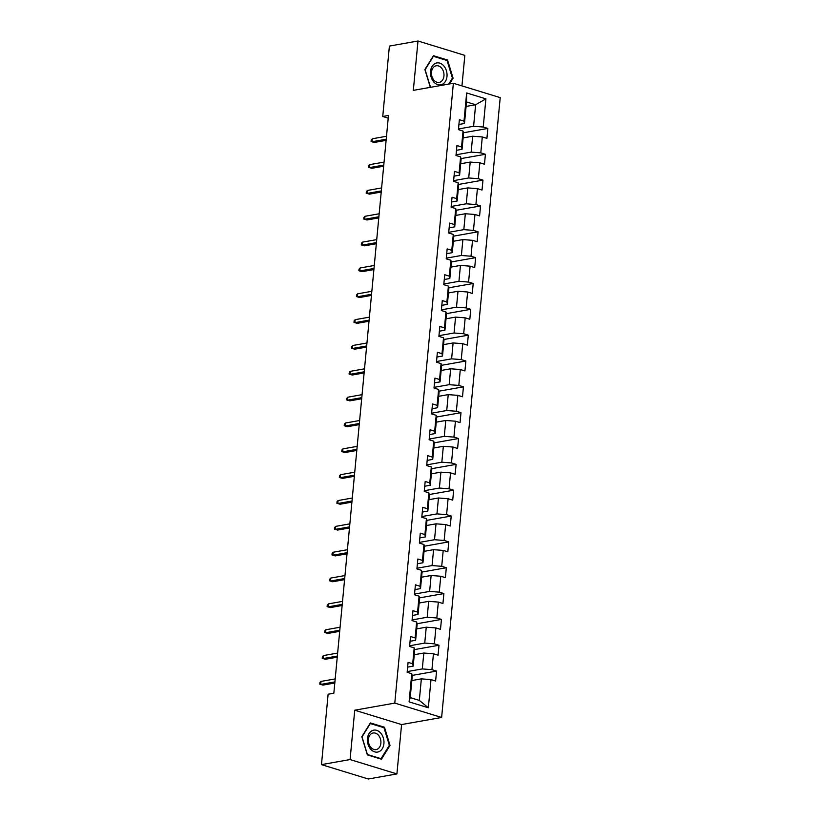 <?xml version="1.0" encoding="UTF-8"?>
<svg xmlns="http://www.w3.org/2000/svg" width="820" height="820" viewBox="0 0 820 820"><rect width="100%" height="100%" fill="white"/><g stroke="black" fill="none" stroke-linecap="round" stroke-linejoin="round"><path stroke-width="1.23" d="M461.947 85.895L464.837 55.37L417.995 41L389.397 46.074L382.745 116.471L388.208 118.152M441.621 717.469L500.21 97.631L453.378 83.261L394.789 703.099L441.621 717.469L401.574 724.562L354.742 710.202L350.078 759.566L396.911 773.926L401.574 724.562M396.911 773.926L368.303 779L321.471 764.63L350.078 759.566M466.088 106.436L475.631 104.745L466.518 101.946L464.479 123.482L463.997 121.124L459.374 119.699L458.431 129.642L463.054 131.056L461.547 146.964L456.935 145.54L455.992 155.482L460.614 156.897L459.108 172.805L454.485 171.38L453.552 181.322L458.175 182.737L456.668 198.645L452.045 197.22L451.102 207.163L455.725 208.577L454.229 224.485L449.606 223.06L448.663 233.003L453.286 234.417L451.779 250.325L447.166 248.901L446.223 258.843L450.846 260.258L449.339 276.166L444.717 274.741L443.784 284.683L448.396 286.098L446.9 302.006L442.277 300.581L441.334 310.524L445.957 311.938L444.45 327.846L439.838 326.421L438.895 336.364L443.517 337.779L442.011 353.686L437.388 352.262L436.455 362.204L441.068 363.619L439.571 379.527L434.948 378.102L434.005 388.044L438.628 389.459L437.121 405.367L432.509 403.942L431.566 413.885L436.189 415.299L434.682 431.207L430.059 429.782L429.126 439.725L433.739 441.139L432.242 457.047L427.62 455.623L426.677 465.565L431.299 466.98L429.803 482.888L425.18 481.463L424.237 491.405L428.86 492.82L427.353 508.728L422.731 507.303L421.798 517.246L426.42 518.66L424.914 534.568L420.291 533.154L419.358 543.086L423.971 544.5L422.474 560.409L417.851 558.994L416.908 568.926L421.531 570.341L420.024 586.249L415.412 584.834L414.469 594.766L419.092 596.181L417.585 612.089L412.962 610.674L412.029 620.607L416.642 622.021L415.145 637.929L410.523 636.515L409.58 646.447L414.202 647.861L412.696 663.769L408.083 662.355L407.14 672.287L411.763 673.702L409.098 701.869L428.337 707.773L419.327 700.403L421.357 678.868L411.824 680.559M463.997 121.124L466.652 92.957L485.901 98.861L483.236 127.018L487.859 128.443L463.413 132.768M428.337 707.773L431.002 679.606L435.625 681.03L436.558 671.088L431.935 669.673L433.442 653.765L438.064 655.18L438.997 645.248L434.385 643.833L435.881 627.925L440.504 629.34L441.447 619.407L436.824 617.993L438.331 602.085L442.943 603.499L443.886 593.567L439.264 592.153L440.77 576.245L445.393 577.659L446.326 567.727L441.713 566.312L443.21 550.404L447.833 551.819L448.776 541.887L444.153 540.472L445.66 524.564L450.272 525.979L451.215 516.046L446.592 514.632L448.099 498.724L452.722 500.138L453.655 490.206L449.042 488.792L450.539 472.884L455.161 474.298L456.104 464.366L451.482 462.952L452.988 447.043L457.601 448.458L458.544 438.526L453.921 437.101L455.428 421.203L460.051 422.618L460.983 412.685L456.361 411.261L457.867 395.363L462.49 396.777L463.433 386.845L458.81 385.42L460.307 369.523L464.93 370.937L465.873 361.005L461.25 359.58L462.757 343.683L467.369 345.097L468.312 335.165L463.689 333.74L465.196 317.842L469.819 319.257L470.752 309.324L466.139 307.9L467.636 292.002L472.258 293.416L473.202 283.484L468.579 282.059L470.085 266.162L474.698 267.576L475.641 257.644L471.018 256.219L472.525 240.321L477.148 241.736L478.08 231.804L473.468 230.379L474.964 214.481L479.587 215.896L480.53 205.963L475.907 204.539L477.414 188.641L482.027 190.055L482.97 180.123L478.347 178.698L479.854 162.801L484.476 164.215L485.409 154.283L480.797 152.858L482.293 136.96L486.916 138.375L487.859 128.443M321.471 764.63L328.123 694.232L333.842 693.218L388.465 115.456L382.745 116.471M463.054 131.056L463.546 133.424L462.039 149.322L456.484 150.306M463.115 137.914L472.658 136.222L471.151 152.12L456.053 154.796M462.039 149.322L461.547 146.964M482.293 136.96L472.658 136.222M480.797 152.858L471.151 152.12M460.614 156.897L461.096 159.264L459.6 175.162L454.034 176.146M460.676 163.754L470.208 162.063L468.712 177.96L453.614 180.636M459.6 175.162L459.108 172.805M479.854 162.801L470.208 162.063M478.347 178.698L468.712 177.96M458.175 182.737L458.657 185.105L457.15 201.002L451.594 201.986M458.236 189.594L467.769 187.903L466.262 203.801L451.174 206.476M457.15 201.002L456.668 198.645M477.414 188.641L467.769 187.903M475.907 204.539L466.262 203.801M455.725 208.577L456.217 210.945L454.71 226.843L449.155 227.827M455.787 215.434L465.329 213.743L463.823 229.641L448.724 232.316M454.71 226.843L454.229 224.485M474.964 214.481L465.329 213.743M473.468 230.379L463.823 229.641M453.286 234.417L453.767 236.785L452.271 252.683L446.715 253.667M453.347 241.275L462.89 239.583L461.383 255.481L446.285 258.156M452.271 252.683L451.779 250.325M472.525 240.321L462.89 239.583M471.018 256.219L461.383 255.481M450.846 260.258L451.328 262.625L449.821 278.523L444.266 279.507M450.908 267.115L460.44 265.424L458.944 281.321L443.845 283.997M449.821 278.523L449.339 276.166M470.085 266.162L460.44 265.424M468.579 282.059L458.944 281.321M448.396 286.098L448.888 288.466L447.382 304.363L441.826 305.347M448.458 292.955L458.001 291.264L456.494 307.162L441.406 309.837M447.382 304.363L446.9 302.006M467.636 292.002L458.001 291.264M466.139 307.9L456.494 307.162M445.957 311.938L446.439 314.306L444.942 330.204L439.387 331.188M446.018 318.795L455.561 317.104L454.054 333.002L438.956 335.677M444.942 330.204L444.45 327.846M465.196 317.842L455.561 317.104M463.689 333.74L454.054 333.002M443.517 337.779L443.999 340.146L442.503 356.044L436.937 357.028M443.579 344.636L453.111 342.944L451.615 358.842L436.517 361.517M442.503 356.044L442.011 353.686M462.757 343.683L453.111 342.944M461.25 359.58L451.615 358.842M441.068 363.619L441.56 365.986L440.053 381.884L434.497 382.878M441.129 370.476L450.672 368.785L449.165 384.683L434.077 387.358M440.053 381.884L439.571 379.527M460.307 369.523L450.672 368.785M458.81 385.42L449.165 384.683M438.628 389.459L439.12 391.827L437.613 407.724L432.058 408.719M438.69 396.316L448.232 394.625L446.726 410.523L431.627 413.198M437.613 407.724L437.121 405.367M457.867 395.363L448.232 394.625M456.361 411.261L446.726 410.523M436.189 415.299L436.67 417.667L435.174 433.565L429.608 434.559M436.25 422.156L445.783 420.465L444.286 436.363L429.188 439.038M435.174 433.565L434.682 431.207M455.428 421.203L445.783 420.465M453.921 437.101L444.286 436.363M433.739 441.139L434.231 443.507L432.724 459.405L427.169 460.399M433.811 447.997L443.343 446.305L441.836 462.203L426.748 464.878M432.724 459.405L432.242 457.047M452.988 447.043L443.343 446.305M451.482 462.952L441.836 462.203M431.299 466.98L431.791 469.347L430.285 485.245L424.729 486.239M431.361 473.837L440.904 472.146L439.397 488.043L424.299 490.719M430.285 485.245L429.803 482.888M450.539 472.884L440.904 472.146M449.042 488.792L439.397 488.043M428.86 492.82L429.342 495.188L427.845 511.085L422.279 512.08M428.921 499.677L438.454 497.986L436.957 513.884L421.859 516.559M427.845 511.085L427.353 508.728M448.099 498.724L438.454 497.986M446.592 514.632L436.957 513.884M426.42 518.66L426.902 521.028L425.395 536.926L419.84 537.92M426.482 525.518L436.014 523.826L434.518 539.724L419.42 542.399M425.395 536.926L424.914 534.568M445.66 524.564L436.014 523.826M444.153 540.472L434.518 539.724M423.971 544.5L424.463 546.868L422.956 562.766L417.4 563.76M424.032 551.358L433.575 549.666L432.068 565.564L416.98 568.239M422.956 562.766L422.474 560.409M443.21 550.404L433.575 549.666M441.713 566.312L432.068 565.564M421.531 570.341L422.013 572.708L420.516 588.606L414.961 589.601M421.593 577.198L431.135 575.507L429.629 591.404L414.53 594.08M420.516 588.606L420.024 586.249M440.77 576.245L431.135 575.507M439.264 592.153L429.629 591.404M419.092 596.181L419.573 598.549L418.067 614.457L412.511 615.441M419.153 603.038L428.686 601.347L427.189 617.245L412.091 619.92M418.067 614.457L417.585 612.089M438.331 602.085L428.686 601.347M436.824 617.993L427.189 617.245M416.642 622.021L417.134 624.389L415.627 640.297L410.072 641.281M416.703 628.878L426.246 627.187L424.739 643.085L409.651 645.76M415.627 640.297L415.145 637.929M435.881 627.925L426.246 627.187M434.385 643.833L424.739 643.085M414.202 647.861L414.684 650.229L413.188 666.137L407.632 667.121M414.264 654.719L423.807 653.027L422.3 668.925L407.202 671.601M413.188 666.137L412.696 663.769M433.442 653.765L423.807 653.027M431.935 669.673L422.3 668.925M411.763 673.702L412.245 676.069L410.215 697.605L409.098 701.869M431.002 679.606L421.357 678.868M417.995 41L413.331 90.364L453.378 83.261M354.742 710.202L394.789 703.099M410.215 697.605L419.327 700.403M464.479 123.482L458.923 124.466M458.503 128.955L473.591 126.28L475.631 104.745L485.901 98.861M466.518 101.946L466.652 92.957M483.236 127.018L473.591 126.28M436.558 671.088L412.111 675.424M438.997 645.248L414.551 649.583M441.447 619.407L417.001 623.743M443.886 593.567L419.44 597.903M446.326 567.727L421.88 572.063M448.776 541.887L424.329 546.222M451.215 516.046L426.769 520.382M453.655 490.206L429.208 494.542M456.104 464.366L431.658 468.702M458.544 438.526L434.098 442.861M460.983 412.685L436.537 417.021M463.433 386.845L438.987 391.181M465.873 361.005L441.426 365.341M468.312 335.165L443.866 339.5M470.752 309.324L446.305 313.66M473.202 283.484L448.755 287.82M475.641 257.644L451.195 261.98M478.08 231.804L453.634 236.139M480.53 205.963L456.084 210.299M482.97 180.123L458.523 184.449M485.409 154.283L460.963 158.608M390.023 745.4L384.477 727.248L370.373 722.922L361.815 736.739L367.36 754.892L381.464 759.217L390.023 745.4L389.213 745.544M449.524 83.948L453.091 78.187L447.556 60.034L433.452 55.709L424.883 69.536L430.326 87.35M383.196 727.473L384.477 727.248M446.264 60.26L447.556 60.034M452.281 78.331L453.091 78.187M334.919 681.891L320.712 684.413L322.988 685.11L319.79 684.167L320.712 684.413L320.989 681.43L335.195 678.909M322.988 685.11L334.816 683.009M319.79 684.167L319.943 682.506L320.989 681.43M380.685 733.049A11.142 8.19 79.9 0 0 369.072 733.541A11.142 8.19 79.9 0 0 370.691 749.172A11.142 8.19 79.9 0 0 382.304 748.68A11.142 8.19 79.9 0 0 380.685 733.049M378.43 735.191A8.436 6.201 79.9 0 0 373.172 732.998A8.436 6.201 79.9 0 0 368.498 738.728A8.436 6.201 79.9 0 0 370.865 747.399A8.436 6.201 79.9 0 0 376.124 749.603A8.436 6.201 79.9 0 0 380.787 743.863A8.436 6.201 79.9 0 0 378.43 735.191M381.054 758.695L367.391 754.502L362.02 736.924L370.322 723.527L383.985 727.719L389.356 745.298L381.054 758.695L380.234 758.838M430.531 71.371A11.142 8.19 79.9 0 0 437.747 84.665A11.142 8.19 79.9 0 0 446.992 76.424A11.142 8.19 79.9 0 0 439.776 63.13A11.142 8.19 79.9 0 0 430.531 71.371M431.484 72.17A8.436 6.201 79.9 0 0 439.192 82.389A8.436 6.201 79.9 0 0 443.948 75.993A8.436 6.201 79.9 0 0 436.24 65.784A8.436 6.201 79.9 0 0 431.484 72.17M430.531 87.309L425.098 69.71L433.39 56.313L447.054 60.506L452.425 78.095L448.714 84.091M337.358 656.051L323.152 658.573L325.427 659.27L322.229 658.327L323.152 658.573L323.428 655.59L337.645 653.068M325.427 659.27L337.256 657.168M322.229 658.327L322.393 656.666L323.428 655.59M339.808 630.211L325.591 632.732L327.867 633.429L324.679 632.486L325.591 632.732L325.878 629.75L340.085 627.228M327.867 633.429L339.695 631.328M324.679 632.486L324.833 630.826L325.878 629.75M342.247 604.371L328.041 606.892L330.316 607.589L327.118 606.646L328.041 606.892L328.318 603.909L342.524 601.388M330.316 607.589L342.145 605.488M327.118 606.646L327.272 604.986L328.318 603.909M344.687 578.53L330.481 581.052L332.756 581.749L329.558 580.806L330.481 581.052L330.757 578.069L344.974 575.548M332.756 581.749L344.584 579.648M329.558 580.806L329.712 579.145L330.757 578.069M347.127 552.69L332.92 555.212L335.195 555.909L332.008 554.966L332.92 555.212L333.207 552.229L347.413 549.707M335.195 555.909L347.024 553.807M332.008 554.966L332.161 553.305L333.207 552.229M349.576 526.85L335.359 529.371L337.645 530.068L334.447 529.125L335.359 529.371L335.646 526.389L349.853 523.867M337.645 530.068L349.463 527.967M334.447 529.125L334.601 527.465L335.646 526.389M352.016 501.01L337.809 503.531L340.085 504.228L336.887 503.285L337.809 503.531L338.086 500.548L352.303 498.027M340.085 504.228L351.913 502.127M336.887 503.285L337.04 501.625L338.086 500.548M354.455 475.169L340.249 477.691L342.524 478.388L339.326 477.445L340.249 477.691L340.536 474.708L354.742 472.187M342.524 478.388L354.353 476.287M339.326 477.445L339.49 475.784L340.536 474.708M356.905 449.329L342.688 451.84L344.974 452.548L341.776 451.605L342.688 451.84L342.975 448.868L357.182 446.346M344.974 452.548L356.792 450.446M341.776 451.605L341.93 449.944L342.975 448.868M359.344 423.489L345.138 426L347.413 426.707L344.215 425.764L345.138 426L345.415 423.028L359.631 420.506M347.413 426.707L359.242 424.606M344.215 425.764L344.369 424.104L345.415 423.028M361.784 397.649L347.577 400.16L349.853 400.867L346.655 399.924L347.577 400.16L347.854 397.187L362.071 394.666M349.853 400.867L361.681 398.766M346.655 399.924L346.819 398.264L347.854 397.187M364.234 371.808L350.017 374.32L352.303 375.027L349.105 374.084L350.017 374.32L350.304 371.347L364.51 368.826M352.303 375.027L364.121 372.926M349.105 374.084L349.258 372.423L350.304 371.347M366.673 345.968L352.467 348.479L354.742 349.187L351.544 348.244L352.467 348.479L352.743 345.507L366.95 342.986M354.742 349.187L366.571 347.085M351.544 348.244L351.698 346.583L352.743 345.507M369.113 320.128L354.906 322.639L357.182 323.346L353.984 322.404L354.906 322.639L355.183 319.667L369.4 317.145M357.182 323.346L369.01 321.245M353.984 322.404L354.148 320.743L355.183 319.667M371.562 294.288L357.346 296.799L359.621 297.506L356.433 296.563L357.346 296.799L357.633 293.827L371.839 291.305M359.621 297.506L371.45 295.405M356.433 296.563L356.587 294.903L357.633 293.827M374.002 268.447L359.785 270.959L362.071 271.666L358.873 270.723L359.785 270.959L360.072 267.976L374.279 265.465M362.071 271.666L373.899 269.565M358.873 270.723L359.027 269.062L360.072 267.976M376.441 242.607L362.235 245.118L364.51 245.826L361.312 244.883L362.235 245.118L362.512 242.136L376.728 239.624M364.51 245.826L376.339 243.724M361.312 244.883L361.466 243.222L362.512 242.136M378.881 216.767L364.674 219.278L366.95 219.985L363.762 219.042L364.674 219.278L364.961 216.296L379.168 213.784M366.95 219.985L378.779 217.884M363.762 219.042L363.916 217.382L364.961 216.296M381.331 190.927L367.114 193.438L369.4 194.145L366.202 193.202L367.114 193.438L367.401 190.455L381.607 187.944M369.4 194.145L381.218 192.044M366.202 193.202L366.356 191.542L367.401 190.455M383.77 165.076L369.564 167.598L371.839 168.305L368.641 167.362L369.564 167.598L369.84 164.615L384.057 162.104M371.839 168.305L383.668 166.204M368.641 167.362L368.795 165.701L369.84 164.615M386.21 139.236L372.003 141.757L374.279 142.454L371.081 141.522L372.003 141.757L372.29 138.775L386.497 136.263M374.279 142.454L386.107 140.363M371.081 141.522L371.245 139.861L372.29 138.775"/></g></svg>
